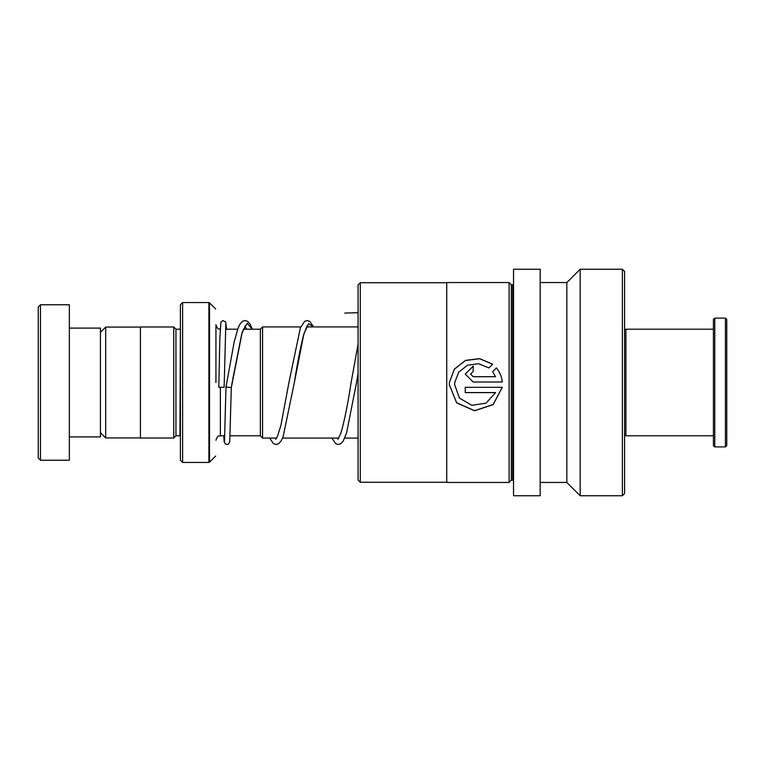 <?xml version="1.0" encoding="UTF-8"?>
<svg xmlns="http://www.w3.org/2000/svg" width="765" height="765" viewBox="0 0 765 765"><rect width="100%" height="100%" fill="white"/><g stroke="black" fill="none" stroke-linecap="round" stroke-linejoin="round"><path stroke-width="1.15" d="M100.435 432.694L105.675 437.934L105.675 327.066L140.416 327.066M260.349 435.84L260.349 329.16L262.567 326.932L262.567 438.068L260.349 435.84M215.931 382.5L215.931 324.752C218.121 330.92 219.039 328.3 220.368 329.199M180.397 329.151L179.947 435.801L175.95 435.801L175.95 329.199L173.732 326.98L140.416 326.98L140.416 438.02L173.732 438.02L173.732 326.98M180.397 460.234L180.397 304.766L182.615 302.548L182.615 462.452L180.397 460.234M38.25 458.015L38.25 306.985L40.468 304.766L40.468 460.234L38.25 458.015M69.347 328.089L100.435 328.089L100.435 436.911L69.347 436.911M40.468 304.766L69.347 304.766L69.347 460.234L40.468 460.234M252.335 329.199L249.868 323.834L247.544 321.338L245.02 320.554L242.419 321.377L240.076 323.939L238.011 328.3L234.224 341.745L225.991 387.052L231.326 387.549L242.285 331.895L247.238 323.289L252.192 329.199M224.126 387.3L218.8 387.3L219.88 337.317L220.951 322.027L222.845 320.602L225.713 321.941L226.545 329.199M624.584 330.528L625.913 329.199L625.913 435.801L713.42 435.801M725.421 318.097L726.75 319.426L726.75 445.574L725.421 446.903L725.421 318.097L714.759 318.097L714.759 446.903L725.421 446.903M714.759 446.903L713.42 445.574L713.42 319.426L714.759 318.097M358.068 480.047L358.068 284.953L360.286 282.734L360.286 482.266L358.068 480.047M360.286 482.266L446.731 482.266L446.731 282.734L360.286 282.734M446.731 482.266L446.731 282.734M492.67 364.207L479.598 358.613L465.483 360.411L454.343 369.16L449.409 382.5L449.313 384.661L456.629 402.82L474.539 410.786L493.186 404.609L502.289 387.32L465.244 387.32L465.244 392.608L495.557 392.608L486.005 403.184L471.814 405.316L459.478 398.116L454.63 384.68L454.735 382.5L458.751 372.106L467.511 365.221L478.565 363.71L488.892 367.936L492.67 364.207M492.65 371.656L495.557 376.705L473.21 376.705L470.561 374.056L473.21 371.407L473.21 366.148L465.244 374.075L473.21 382.012L502.289 382.012C501.725 376.715 499.765 372.01 496.428 367.908L492.65 371.656M513.535 481.109A0.889 0.889 0 0 0 512.646 480.219L511.316 480.219L509.098 482.447L509.098 282.553L446.903 282.553M509.098 482.447L446.903 482.447M511.316 480.219L511.316 284.781L509.098 282.553M512.646 480.219L512.646 284.781L511.316 284.781M512.646 284.781A0.889 0.889 0 0 0 513.535 283.892M540.186 495.768L540.186 269.232L513.535 269.232L513.535 495.768L540.186 495.768M540.186 482.447L566.836 482.447L566.836 282.553L540.186 282.553M566.836 482.447L580.166 495.768L580.166 269.232L566.836 282.553M622.366 269.232L624.584 271.451L624.584 493.549L622.366 495.768L622.366 269.232L580.166 269.232M622.366 495.768L580.166 495.768M495.557 376.724L473.21 376.724L470.561 374.056M473.21 371.407L473.21 366.225L465.244 374.095M502.289 382.012C501.725 376.734 499.765 372.058 496.428 367.975L496.428 367.908M496.428 367.975L492.65 371.704M492.622 364.255L479.569 358.709L465.455 360.516L454.334 369.227L449.409 382.5L449.313 384.652L456.629 402.725L474.53 410.662L493.167 404.522L502.28 387.32M495.557 392.569L465.244 392.569L465.244 387.32M454.63 384.68L454.735 382.5M358.068 312.665L344.747 313.076M224.805 435.801L220.368 435.801L220.368 387.501M215.663 308.945L209.524 302.806L209.524 462.194L208.893 462.452L208.893 302.548L182.615 302.548M307.578 325.804C307.702 324.188 306.335 327.41 303.485 335.481C300.454 347.339 297.403 363.05 294.334 382.634L303.877 333.865L308.649 323.691L313.421 326.932M355.868 386.526L358.068 373.387M140.416 437.934L105.675 437.934M260.349 435.801L230.141 435.801M358.068 438.068L344.747 438.068M338.809 438.068L282.562 438.068M276.624 438.068L262.567 438.068M175.95 435.801L173.732 438.02M215.663 456.055L209.524 462.194M208.893 462.452L182.615 462.452M208.893 302.548L209.524 302.806M179.947 329.199L175.95 329.199M220.368 435.801C219.096 436.652 218.082 434.138 215.931 440.248M358.068 326.932L306.689 326.932M300.741 326.932L262.567 326.932M260.349 329.199L243.394 329.199M237.676 329.199L225.503 329.199M100.435 332.306L105.675 327.066M246.617 329.199L245.001 326.196M245.383 325.804L241.788 333.779L232.694 379.373M313.64 326.932L309.729 321.348L307.128 320.554L304.613 321.367L300.387 327.803L289.007 382.137L280.908 425.369L277.513 436.289L275.716 439.234M276.098 438.842L275.572 438.068M307.693 326.932L307.195 326.196M358.068 344.135L351.183 382.184C347.683 404.867 344.212 421.964 340.788 433.459L337.901 439.234M338.283 438.842L337.757 438.068M225.991 387.061L224.489 440.87M224.126 387.31L225.818 324.169M232.388 381.19L231.326 387.549L229.73 441.749L228.592 443.93L227.368 444.455L225.34 443.949L224.174 441.74L223.763 435.801M269.634 438.068L273.516 443.671L276.031 444.484L278.642 443.69L281.071 441.023L283.165 436.547L294.334 382.634M331.819 438.068L335.711 443.671L338.312 444.484L340.827 443.7L343.16 441.185L346.641 432.703L356.509 382.682M624.584 434.472L625.913 435.801M625.913 329.199L713.42 329.199"/></g></svg>
